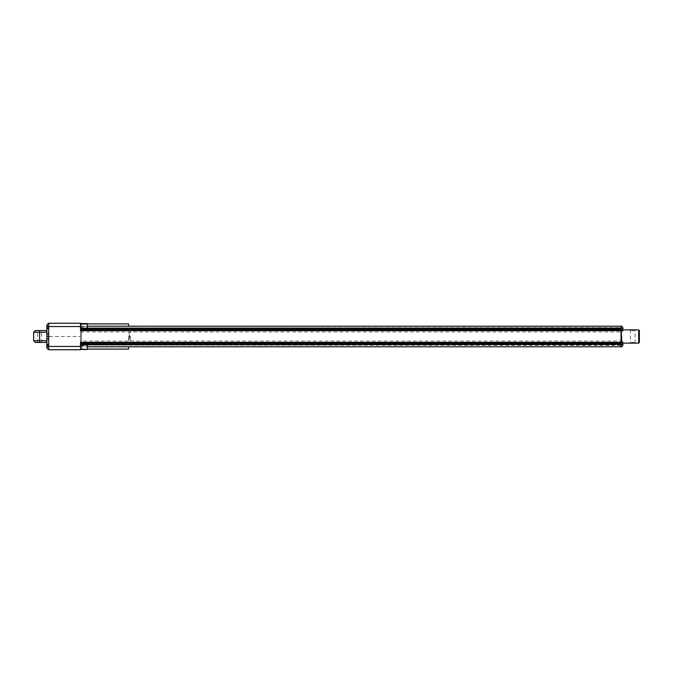 <?xml version="1.0" encoding="UTF-8"?>
<svg xmlns="http://www.w3.org/2000/svg" width="673" height="673" viewBox="0 0 673 673"><rect width="100%" height="100%" fill="white"/><g stroke="black" fill="none" stroke-linecap="round" stroke-linejoin="round"><path stroke-width="0.5" stroke-dasharray="3.37 2.52" d="M80.499 342.347L80.499 323.906L80.499 349.447L80.499 344.063L87.423 344.063L87.423 342.464L80.499 342.464L87.423 342.65L87.423 346.797L87.423 343.398M87.423 345.106L620.994 345.358L621.028 332.067L620.994 327.642L87.423 327.894L620.994 327.919L621.028 332.765A2.65 2.65 0 0 0 622.971 330.367L622.971 330.039A2.642 2.642 0 0 0 622.954 329.871A2.642 2.642 0 0 1 622.971 330.039L621.911 330.367L622.904 330.813A2.642 2.642 0 0 0 622.971 330.367L621.911 330.367L622.904 330.813L621.659 330.334M87.423 345.081L620.994 345.081L620.994 341.06L80.499 341.06L80.499 330.35L87.423 330.35L87.423 327.919M80.499 330.653L80.499 326.203L87.423 326.203L87.423 327.894M620.994 328.584L620.994 326.043M80.499 331.94L620.994 331.94M621.659 342.666L622.904 342.162A2.642 2.642 0 0 1 622.971 342.633L622.971 342.633A2.642 2.642 0 0 0 621.028 340.235L620.994 341.06M620.994 346.797L620.994 344.812M621.028 328.668L621.028 344.332M621.028 330.981L621.028 332.765M622.904 328.449L621.911 328.449L622.904 328.003L621.911 328.449L622.971 328.449L621.911 328.777L622.904 329.223L621.911 328.777L622.904 328.777M621.028 340.235L620.994 346.78M621.028 343.853L621.028 343.129M622.971 342.961L621.911 342.961L622.904 343.407L621.911 342.961L622.971 342.961A2.642 2.642 0 0 1 622.954 343.129A2.642 2.642 0 0 0 622.971 342.961M621.028 340.774L621.028 332.226M621.028 329.871L621.028 329.147M620.994 347.016L621.028 342.195M622.904 344.29L621.911 344.29L622.904 343.844L621.911 344.29L622.971 344.29L621.911 344.618L622.904 345.064L621.911 344.618L622.904 344.618M621.028 331.528L621.028 330.426M621.028 342.439L621.028 341.472M622.904 342.633L621.911 342.633L622.904 342.633M622.904 342.187L621.911 342.633L622.904 342.187M622.971 342.633L621.911 342.633L622.971 342.633M622.904 330.039L621.911 330.039L622.904 330.039M622.904 329.593L621.911 330.039L622.904 329.593M622.971 330.039L621.911 330.039L622.971 330.039M621.339 342.002L621.659 329.863L621.659 330.906L621.659 329.871L622.66 329.871M622.626 343.129L621.659 343.129L621.339 331.066M638.685 343.129L638.685 329.871M630.408 329.871L630.408 343.129L632.729 342.717M634.143 342.868L635.026 343.121M639.35 342.464L639.35 330.536M632.721 330.51C635.194 330.199 635.194 330.199 632.721 330.51C635.194 330.199 635.194 330.199 632.721 330.51C630.256 330.199 630.256 330.199 632.721 330.51C630.256 330.199 630.256 330.199 632.721 330.51M632.721 342.49C630.256 342.793 630.256 342.793 632.721 342.49C630.256 342.793 630.256 342.793 632.721 342.49C635.186 342.793 635.186 342.793 632.721 342.49C635.186 342.793 635.186 342.793 632.721 342.49M80.499 344.416L87.423 344.416M80.499 323.62L87.423 323.62L87.423 329.871L80.499 329.871L80.499 323.587L80.499 328.601L87.423 328.584M80.499 328.601L80.499 326.203L87.423 326.203L87.423 329.585M87.423 329.871L87.423 330.35M128.61 349.094L128.61 346.797M128.61 326.203L128.61 323.906M128.61 336.5L128.61 340.479L128.61 336.5M129.266 336.5L129.266 339.15L129.266 336.5M130.596 336.5L130.596 340.479L130.596 336.5M129.266 334.826L129.266 338.174L129.266 334.826A2.65 2.65 0 0 1 129.788 335.869L129.266 336.668L129.855 336.332A2.642 2.642 0 0 0 129.788 335.886L129.266 336.332L129.855 336.332A2.642 2.642 0 0 0 129.788 335.886L129.266 336.113L129.788 337.114A2.642 2.642 0 0 0 129.855 336.668L129.266 336.668L129.788 337.114A2.642 2.642 0 0 0 129.855 336.668L129.266 336.668L129.855 336.332A2.642 2.642 0 0 0 129.788 335.886L129.266 336.332L129.855 336.332A2.642 2.642 0 0 0 129.266 334.826M129.788 337.114A2.642 2.642 0 0 0 129.855 336.668L129.266 336.668L129.788 337.114A2.642 2.642 0 0 0 129.855 336.668L129.266 336.668L129.788 337.114A2.65 2.65 0 0 1 129.266 338.174A2.65 2.65 0 0 0 129.788 337.131L129.266 336.887L129.788 337.131M129.855 336.332L129.266 336.332L129.855 336.332M46.706 330.536L35.333 330.536L33.65 332.218L33.65 340.782L46.706 340.782L46.706 330.536L46.706 332.218L39.614 332.218L39.614 342.464L37.629 342.464L46.706 342.464L46.706 340.782L46.706 342.464M33.65 332.218L39.614 332.218L39.614 330.536M33.65 340.782L35.333 342.464L39.614 342.464M46.782 336.332L47.775 336.332L46.782 335.886A2.642 2.642 0 0 0 46.715 336.332L47.775 336.332L46.782 335.886A2.642 2.642 0 0 0 46.715 336.332L46.782 336.332M48.027 336.635L46.782 337.131A2.642 2.642 0 0 1 46.715 336.668L47.775 336.668L46.782 337.114L47.775 336.668L46.715 336.668A2.642 2.642 0 0 0 46.782 337.114L46.782 337.114A2.65 2.65 0 0 0 48.692 339.066L48.692 333.934L48.692 339.066M48.692 333.934A2.65 2.65 0 0 0 46.782 335.869L48.027 336.365M46.706 340.782L46.706 332.218M46.782 346.738L47.775 346.738L46.782 346.292L47.775 346.738L46.715 346.738L47.775 347.066L46.782 347.512L47.775 347.066L46.782 347.066M46.782 325.934L47.775 325.934L46.782 325.488L47.775 325.934L46.715 325.934L47.775 326.262L46.782 326.708L47.775 326.262L46.782 326.262M48.692 333.85L46.706 333.85L48.692 333.85L48.692 339.15L48.692 324.613M48.692 339.15L48.692 349.758L46.706 347.764L46.706 339.15L48.692 339.15L46.706 339.15L46.706 325.236L48.692 323.242L80.499 323.242L80.499 349.758L48.692 349.758L48.692 346.006M48.692 348.387L48.692 345.089M46.942 348.008L48.254 349.312M46.942 324.992L48.254 323.688M48.692 326.994L48.692 327.911M49.356 336.037L49.356 336.963M80.499 349.094L81.559 349.094L81.559 323.906L81.559 349.094L81.559 323.906L81.559 349.094L87.423 349.094M87.423 344.063L87.423 349.405L80.499 349.405M87.423 342.65L80.499 342.464L80.499 344.063M80.499 346.797L87.423 346.797L80.499 346.797M80.499 344.29L80.499 343.381L80.499 344.29L87.423 344.29M80.499 330.35L87.423 330.536L80.499 330.536L80.499 329.871M80.499 342.65L80.499 341.06M87.423 345.148L620.994 345.148M87.423 327.852L620.994 327.852M621.028 343.457L621.028 329.543M80.499 328.188L87.423 328.188M47.724 345.039L48.692 345.039M47.724 348.791L48.692 348.791M47.724 324.209L48.692 324.209M47.724 327.961L48.692 327.961M49.356 336.5L80.499 336.5L49.356 336.5M80.499 344.812L87.423 344.812M80.499 344.904L87.423 344.904M80.499 345.678L87.423 345.678M87.423 343.129L80.499 343.129M80.499 328.676L87.423 328.676M80.499 327.053L87.423 327.053M80.499 328.71L87.423 328.71M80.499 328.096L87.423 328.096M620.994 345.358A2.65 2.65 0 0 0 622.845 343.625M622.861 329.408A2.65 2.65 0 0 0 620.994 327.642M621.659 328.744L622.904 329.248M621.659 328.483L622.904 327.978M621.659 342.927L622.904 343.432M621.659 330.073L622.904 329.568M621.659 344.584L622.904 345.081M621.659 344.324L622.904 343.819M635.043 343.129L635.043 329.871M128.61 339.15L129.266 339.15L128.61 339.15M128.61 333.85L129.266 333.85L128.61 333.85M128.61 340.479L130.596 340.479M128.61 332.521L130.596 332.521M129.266 336.079L129.788 335.869L129.266 336.079M41.6 342.464L41.6 330.536M37.629 342.464L37.629 330.536M48.027 346.772L46.782 346.275M48.027 347.041L46.782 347.537M48.027 325.959L46.782 325.463M48.027 326.228L46.782 326.725M48.683 344.34A2.65 2.65 0 0 0 47.598 344.921M46.706 344.265L48.692 344.265M47.598 328.079A2.65 2.65 0 0 0 48.683 328.66M46.706 328.735L48.692 328.735M80.499 323.906L87.423 323.906"/><path stroke-width="1.01" d="M80.499 329.686L621.028 329.686L621.028 344.332A2.599 0.631 180 0 0 620.994 344.332L620.994 347.016A2.65 2.65 0 0 0 622.971 344.618L622.971 344.29A2.642 2.642 0 0 0 622.904 343.844L622.904 343.844A2.642 2.642 0 0 1 622.971 344.29L622.904 344.29M80.499 328.601L620.994 328.668A2.591 0.631 0 0 0 621.028 328.668L621.028 329.686M87.423 346.78L620.994 346.78L87.423 346.797M87.423 344.416L620.994 344.332M87.423 344.812L620.994 344.416M622.904 328.777L622.971 328.777A2.642 2.642 0 0 1 622.904 329.223L622.904 329.223A2.642 2.642 0 0 0 622.971 328.777L622.971 328.449A2.642 2.642 0 0 0 622.904 328.003L622.904 327.978A2.65 2.65 0 0 0 620.994 326.043L620.994 328.668M622.904 327.978L622.904 328.003A2.642 2.642 0 0 1 622.971 328.449L622.904 328.449M622.904 345.064L622.904 345.064A2.642 2.642 0 0 0 622.971 344.618L622.904 344.618M621.659 336.5L621.659 342.153L621.659 336.5M634.715 330.207L635.043 329.871C633.773 330.317 632.225 330.317 630.408 329.871L638.685 329.871L638.685 343.129L622.626 343.129M632.729 342.717L634.143 342.868M638.685 329.871L639.35 330.536L639.35 342.464L638.685 343.129M87.423 329.602L80.499 329.602L87.423 329.585L87.423 323.62M128.61 346.797L128.61 349.094L87.423 349.094L87.423 343.381L80.499 343.398L87.423 343.381M87.423 323.906L128.61 323.906L128.61 326.203M46.706 330.536L35.333 330.536L33.65 332.218L33.65 340.782L35.333 342.464L39.614 342.464L39.614 340.782L33.65 340.782M46.706 332.218L33.65 332.218M46.706 342.464L39.614 342.464M46.706 340.782L39.614 340.782L39.614 330.536M46.782 346.292A2.642 2.642 0 0 0 46.715 346.738A2.642 2.642 0 0 1 46.782 346.292L46.782 346.292M46.782 347.512A2.642 2.642 0 0 1 46.715 347.066A2.642 2.642 0 0 0 46.782 347.512L46.782 347.512A2.65 2.65 0 0 0 48.692 349.472M46.782 325.488A2.642 2.642 0 0 0 46.715 325.934A2.642 2.642 0 0 1 46.782 325.488L46.782 325.488A2.65 2.65 0 0 1 48.692 323.528M46.715 326.262A2.642 2.642 0 0 0 46.782 326.708L46.782 326.708A2.642 2.642 0 0 1 46.715 326.262M46.942 348.008L46.942 324.992M46.706 344.399L48.692 346.006L48.692 349.758L80.499 349.758L80.499 342.347L621.028 342.347M48.254 349.312L48.692 349.758M48.254 323.688L48.692 323.242L48.692 346.006M46.706 328.601L48.692 326.994M48.692 323.242L80.499 323.242L80.499 330.653L621.028 330.653M87.423 349.405L80.499 349.068M80.499 328.188L620.994 328.188M87.423 326.22L620.994 326.22M80.499 343.314L621.028 343.314M621.339 331.066L621.339 342.002M48.692 346.444L80.499 346.444M48.692 326.556L80.499 326.556M80.499 344.29L87.423 344.29M80.499 344.946L87.423 344.946M80.499 323.982L87.423 323.982M620.994 326.203L87.423 326.203M621.028 331.175A2.65 2.65 0 0 0 622.904 329.248M622.904 343.819A2.65 2.65 0 0 0 621.028 341.892M622.66 329.871L630.408 329.871M47.598 344.921A2.65 2.65 0 0 0 46.782 346.275M46.782 326.725A2.65 2.65 0 0 0 47.598 328.079M80.499 349.447L87.423 349.447M80.499 323.587L87.423 323.587"/></g></svg>
